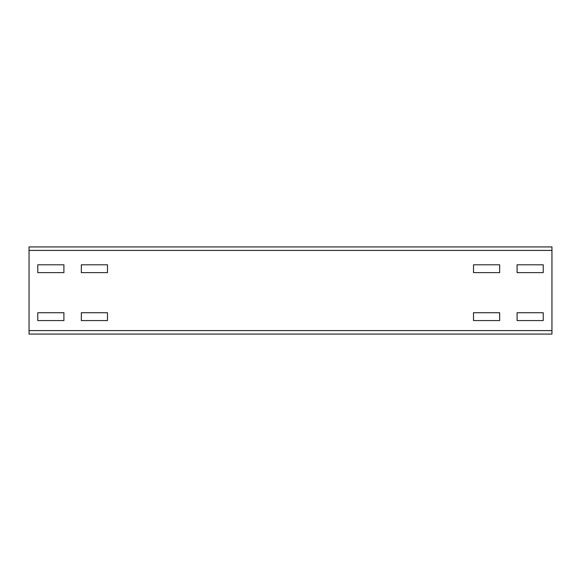 <?xml version="1.0" encoding="UTF-8"?>
<svg xmlns="http://www.w3.org/2000/svg" width="581" height="581" viewBox="0 0 581 581"><rect width="100%" height="100%" fill="white"/><g stroke="black" fill="none" stroke-linecap="round" stroke-linejoin="round"><path stroke-width="0.87" d="M81.34 312.723L107.485 312.723L107.485 320.567L81.34 320.567L81.34 312.723L107.485 312.723L107.485 320.567L81.34 320.567L81.34 312.723M63.91 320.567L37.765 320.567L37.765 312.723L63.91 312.723L63.91 320.567L37.765 320.567L37.765 312.723L63.91 312.723L63.91 320.567M499.66 320.567L473.515 320.567L473.515 312.723L499.66 312.723L499.66 320.567L473.515 320.567L473.515 312.723L499.66 312.723L499.66 320.567M543.235 320.567L517.09 320.567L517.09 312.723L543.235 312.723L543.235 320.567L517.09 320.567L517.09 312.723L543.235 312.723L543.235 320.567M81.34 264.791L107.485 264.791L107.485 272.634L81.34 272.634L81.34 264.791L107.485 264.791L107.485 272.634L81.34 272.634L81.34 264.791M63.91 272.634L37.765 272.634L37.765 264.791L63.91 264.791L63.91 272.634L37.765 272.634L37.765 264.791L63.91 264.791L63.91 272.634M499.66 272.634L473.515 272.634L473.515 264.791L499.66 264.791L499.66 272.634L473.515 272.634L473.515 264.791L499.66 264.791L499.66 272.634M543.235 272.634L517.09 272.634L517.09 264.791L543.235 264.791L543.235 272.634L517.09 272.634L517.09 264.791L543.235 264.791L543.235 272.634M551.95 334.075L29.05 334.075L29.05 246.925L551.95 246.925L551.95 334.075M551.95 330.589L29.05 330.589M551.95 250.411L29.05 250.411"/></g></svg>

